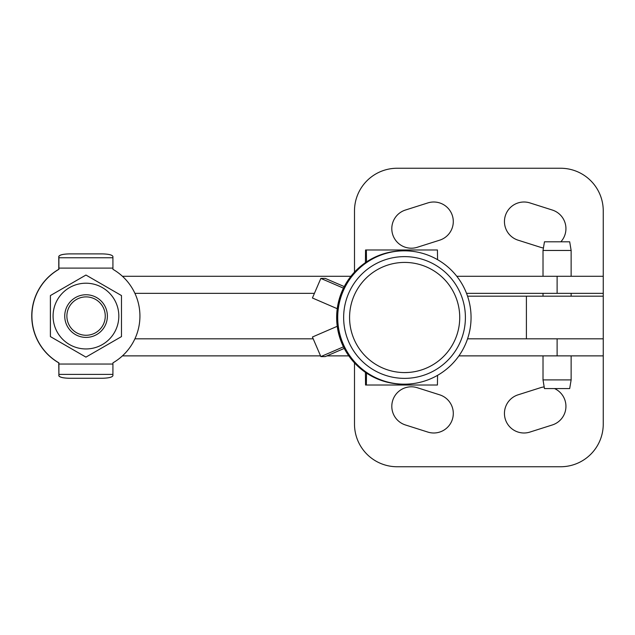 <?xml version="1.0" encoding="UTF-8"?>
<svg xmlns="http://www.w3.org/2000/svg" width="635" height="635" viewBox="0 0 635 635"><rect width="100%" height="100%" fill="white"/><g stroke="black" fill="none" stroke-linecap="round" stroke-linejoin="round"><path stroke-width="0.95" d="M122.436 276.281L350.925 276.281M456.787 276.281L603.25 276.281L603.25 293.338L557.117 293.338L557.117 276.281M467.558 338.82L603.25 338.82L603.25 355.878L458.907 355.878M348.805 355.878L326.938 355.878M320.54 355.878L122.436 355.878M134.914 293.338L314.42 293.338M466.527 293.338L557.117 293.338M313.198 338.82L134.914 338.82M343.456 288.163L320.85 278.408L325.287 278.408L344.249 286.591M320.85 278.408L312.42 297.99L337.233 308.697M349.575 317.5A55.078 55.078 90 0 0 404.654 372.578A55.078 55.078 90 0 0 459.732 317.5A55.078 55.078 90 0 0 404.654 262.422A55.078 55.078 90 0 0 349.575 317.5A55.078 55.078 90 0 1 404.654 262.422A55.078 55.078 90 0 1 459.732 317.5A55.078 55.078 0 0 0 404.654 262.422M343.646 317.5A60.873 60.873 90 0 0 404.519 378.373A60.873 60.873 90 0 0 465.399 317.5A60.873 60.873 90 0 0 404.519 256.627A60.873 60.873 90 0 0 343.646 317.5M437.563 375.333L437.428 385.016L365.554 385.016L365.411 372.34M366.355 385.016L366.506 373.078M366.506 261.922L366.355 249.984L365.554 249.984L365.411 262.66M366.355 249.984L437.428 249.984L437.563 259.667M85.931 357.116L50.395 336.598L50.395 295.561L85.947 275.042L50.411 295.561L50.411 336.598L85.931 357.116M85.955 283.21A32.869 32.869 90 0 0 53.078 316.079A32.869 32.869 90 0 0 85.955 348.948A32.869 32.869 90 0 0 118.824 316.079A32.869 32.869 90 0 0 85.955 283.21M85.947 357.116L121.483 336.598L121.483 295.561L85.947 275.042M92.369 297.95A19.193 19.193 90 0 0 67.945 309.777A19.193 19.193 90 0 0 79.764 334.2A19.193 19.193 90 0 0 104.196 322.382A19.193 19.193 90 0 0 92.369 297.95M79.057 336.217A21.32 21.32 -90 0 1 86.066 294.759A21.32 21.32 -90 0 1 107.085 319.627A21.32 21.32 -90 0 1 79.057 336.217M433.745 432.991A19.542 19.542 0 0 0 439.658 394.819L417.266 387.715A19.542 19.542 0 0 0 392.724 400.423A19.542 19.542 0 0 0 405.44 424.966L427.831 432.078A19.542 19.542 0 0 0 433.745 432.991M544.179 386.921A19.542 19.542 0 0 0 540.48 387.715L518.089 394.819A19.542 19.542 0 0 0 524.002 432.991A19.542 19.542 0 0 0 529.915 432.078L552.307 424.966A19.542 19.542 0 0 0 554.538 388.572M560.856 241.808A19.542 19.542 0 0 0 552.307 210.034L529.915 202.922A19.542 19.542 0 0 0 505.373 215.638A19.542 19.542 0 0 0 518.089 240.181L540.48 247.285A19.542 19.542 0 0 0 543.433 247.975M411.353 248.206A19.542 19.542 0 0 0 417.266 247.285L439.658 240.181A19.542 19.542 0 0 0 452.374 215.638A19.542 19.542 0 0 0 427.831 202.922L405.44 210.034A19.542 19.542 0 0 0 411.353 248.206M354.497 362.895L354.497 424.109A42.64 42.64 0 0 0 397.137 466.749L560.61 466.749A42.64 42.64 0 0 0 603.25 424.109L603.25 296.18L603.25 338.82L526.407 338.82L526.407 296.18L603.25 296.18L603.25 210.891A42.64 42.64 0 0 0 560.61 168.251L397.137 168.251A42.64 42.64 0 0 0 354.497 210.891L354.497 272.105M467.558 296.18L526.407 296.18M337.233 326.303L312.42 337.01L320.85 356.592L343.456 346.837M320.85 356.592L325.287 356.592L344.249 348.409M58.769 362.855A54.015 54.015 -90 0 1 31.766 316.079A54.015 54.015 90 0 0 58.761 362.855L58.761 364.053L58.769 362.855M58.761 269.303A54.015 54.015 90 0 0 31.75 316.079A54.015 54.015 -90 0 1 58.769 269.303L58.769 268.105L58.761 269.303M58.769 268.105L58.777 256.469L58.896 269.303A54.015 54.015 90 0 0 31.893 316.079A54.015 54.015 -90 0 1 58.912 269.303L58.896 256.469L58.896 268.105L112.927 268.105L112.927 269.303A54.015 54.015 -90 0 1 112.927 362.855L112.911 375.69C112.22 377.246 108.664 378.103 102.235 378.269L69.54 378.269C63.111 378.103 59.563 377.246 58.896 375.69L58.769 364.053M58.777 375.69C59.46 377.246 63.024 378.103 69.453 378.269L102.148 378.269M58.777 256.469C59.46 254.913 63.024 254.056 69.453 253.889L102.148 253.889M58.912 362.855A54.015 54.015 -90 0 1 31.909 316.079A54.015 54.015 90 0 0 58.896 362.855L58.896 364.053L58.912 362.855M58.888 266.779L58.896 256.469C59.563 254.913 63.111 254.056 69.54 253.889L102.235 253.889C108.664 254.056 112.22 254.913 112.911 256.469L112.927 268.105M112.927 364.053L58.912 364.053L58.896 375.69L58.888 365.379M569.69 241.808L571.135 250.468L543.012 250.468L544.457 241.808L569.69 241.808L571.135 250.468L571.135 276.281M571.135 379.905L543.012 379.905L544.457 388.572L569.69 388.572L571.135 379.905L571.135 355.878M543.012 379.905L543.012 355.878M543.012 296.18L543.012 293.338M543.012 276.281L543.012 250.468M557.117 338.82L557.117 355.878M58.904 257.762L112.919 257.762M112.919 374.396L58.904 374.396M404.384 250.825A66.675 66.675 0 0 0 337.717 317.5A66.675 66.675 0 0 0 404.384 384.175A66.675 66.675 0 0 0 471.059 317.5A66.675 66.675 0 0 0 404.384 250.825M404.122 250.825A66.675 66.675 0 0 0 337.185 317.5A66.675 66.675 0 0 0 404.122 384.175M403.59 250.825A66.675 66.675 0 0 0 336.653 317.5A66.675 66.675 0 0 0 403.59 384.175M408.337 372.459L404.654 372.578A55.078 55.078 0 0 0 459.732 317.5M86.066 294.759L85.582 294.759M86.066 337.399L85.582 337.399M571.135 296.18L571.135 293.338"/></g></svg>
